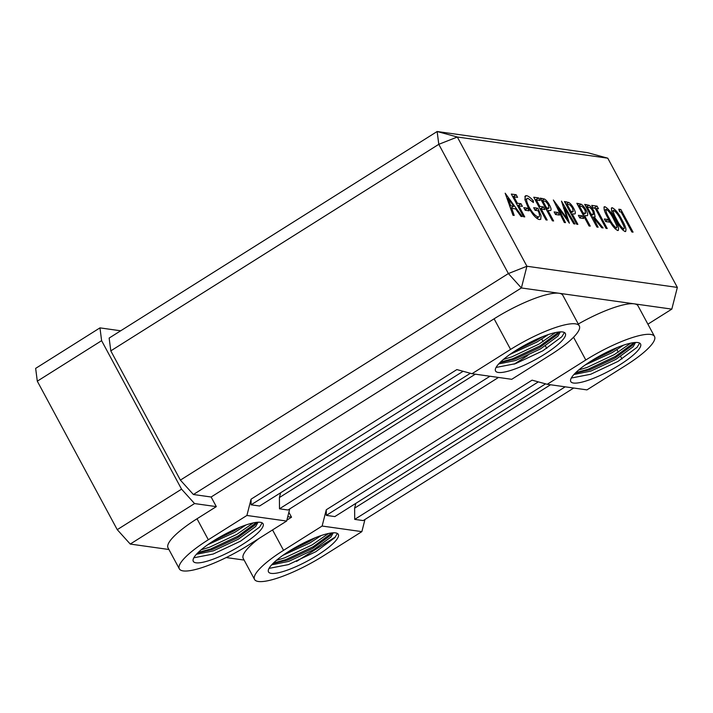 <?xml version="1.0" encoding="UTF-8"?>
<svg xmlns="http://www.w3.org/2000/svg" width="713" height="713" viewBox="0 0 713 713"><rect width="100%" height="100%" fill="white"/><g stroke="black" fill="none" stroke-linecap="round" stroke-linejoin="round"><path stroke-width="1.07" d="M246.903 515.463L208.321 539.759A55.489 12.415 151.7 0 0 179.337 568.858A55.489 12.415 151.7 0 0 183.17 570.908A55.489 12.415 151.7 0 0 248.062 545.356L286.644 521.051L246.903 515.463L251.056 499.18L456.855 369.584L471.997 373.71L511.729 379.307L550.32 355.003A55.489 12.415 151.7 0 0 579.304 325.903A55.489 12.415 151.7 0 0 510.579 349.415L471.997 373.71M322.124 526.042L283.542 550.347A55.489 12.415 151.7 0 0 254.55 579.446A55.489 12.415 151.7 0 0 258.391 581.487A55.489 12.415 151.7 0 0 323.274 555.935L361.865 531.631L322.124 526.042L326.278 509.768L532.076 380.163L547.21 384.298L586.951 389.886L625.533 365.582A55.489 12.415 151.7 0 0 654.525 336.483A55.489 12.415 151.7 0 0 585.801 359.994L547.21 384.298M306.964 541.39L296.394 546.871M331.964 532.914L313.096 546.773L285.744 559.66L273.382 563.074M328.497 533.484L312.107 544.928L284.754 557.816L276.359 560.391M271.252 573.386A39.634 8.868 151.7 0 0 312.704 558.092A39.634 8.868 151.7 0 0 338.301 534.349A39.634 8.868 151.7 0 0 335.565 532.887A39.634 8.868 151.7 0 0 289.211 551.14A39.634 8.868 151.7 0 0 268.507 571.924A39.634 8.868 151.7 0 0 271.252 573.386M337.374 533.449L334.807 537.682L315.77 551.737L288.417 564.616L269.033 568.377M231.752 530.811L221.173 536.292M256.742 522.326L237.884 536.194L210.531 549.072L198.169 552.495M253.275 522.905L236.885 534.349L209.533 547.236L201.137 549.812M196.03 562.807A39.634 8.868 151.7 0 0 237.491 547.513A39.634 8.868 151.7 0 0 263.088 523.77A39.634 8.868 151.7 0 0 260.343 522.308A39.634 8.868 151.7 0 0 213.998 540.561A39.634 8.868 151.7 0 0 193.294 561.345A39.634 8.868 151.7 0 0 196.03 562.807M262.161 522.861L259.585 527.103L240.548 541.149L213.196 554.037L193.811 557.798M609.223 351.046L598.653 356.527M634.222 342.561L615.355 356.429L588.002 369.307L575.641 372.721M630.755 343.131L614.365 354.584L587.013 367.462L578.617 370.038M573.51 383.041A39.634 8.868 151.7 0 0 614.971 367.748A39.634 8.868 151.7 0 0 640.559 343.996A39.634 8.868 151.7 0 0 637.823 342.543A39.634 8.868 151.7 0 0 591.478 360.796A39.634 8.868 151.7 0 0 570.774 381.58A39.634 8.868 151.7 0 0 573.51 383.041M639.641 343.096L637.065 347.329L618.028 361.384L590.676 374.272L571.291 378.033M534.01 340.466L523.431 345.948M559.01 331.982L540.142 345.841L512.79 358.728L500.428 362.142M555.534 332.552L539.153 344.005L511.8 356.883L503.396 359.459M498.298 372.462A39.634 8.868 151.7 0 0 539.75 357.168A39.634 8.868 151.7 0 0 565.347 333.417A39.634 8.868 151.7 0 0 562.602 331.955A39.634 8.868 151.7 0 0 516.257 350.208A39.634 8.868 151.7 0 0 495.553 371.001A39.634 8.868 151.7 0 0 498.298 372.462M564.42 332.516L561.853 336.75L542.807 350.805L515.463 363.683L496.079 367.453M647.894 324.183L671.815 309.121L521.381 287.963L193.392 494.51L211.128 497.006L216.315 506.622L194.56 503.565L130.247 544.064L117.244 529.661L37.299 381.179L35.65 368.38L99.963 327.873L120.693 330.796M538.333 381.874L326.313 515.392L326.278 509.768M545.597 383.852L334.825 516.586L326.313 515.392M463.111 371.295L251.092 504.813L251.056 499.18M470.384 373.273L259.612 506.007L251.092 504.813M573.707 388.024L363.211 520.579L354.7 519.385L354.628 508.128L550.534 384.762M565.195 386.82L354.7 519.385M498.494 377.444L287.99 510L279.478 508.806L279.407 497.549L475.313 374.182M489.974 376.241L279.478 508.806M288.881 512.282L291.528 517.201L287.758 516.675M193.392 494.51L180.389 480.107L508.378 273.56L438.789 144.32L110.8 350.867L180.389 480.107M110.8 350.867L109.151 338.06L437.14 131.513L587.574 152.671L607.761 158.179L457.327 137.012L526.916 266.252L677.35 287.419L607.761 158.179M99.963 327.873L101.611 340.68L37.299 381.179M117.244 529.661L181.557 489.163L101.611 340.68M181.557 489.163L194.56 503.565M244.131 560.079L226.19 557.557M259.122 538.386A55.489 12.415 151.7 0 0 243.249 558.457L254.55 579.446M291.528 517.201L286.876 520.134M216.315 506.622L197.02 518.77A55.489 12.415 151.7 0 0 168.036 547.869L179.337 568.858M168.91 549.5L130.247 544.064M527.914 355.457L514.091 364.165M654.525 336.483L638.037 305.877A55.489 12.415 151.7 0 0 634.205 303.827A55.489 12.415 151.7 0 0 578.288 324.014M579.304 325.903L562.824 295.298A55.489 12.415 151.7 0 0 558.983 293.248A55.489 12.415 151.7 0 0 494.1 318.8L211.128 497.006M296.519 561.434L335.475 536.898M523.529 216.743L511.319 194.07L516.176 194.747L517.585 197.367L513.939 196.85L517.388 203.25L521.025 203.758L522.433 206.378L518.797 205.87L524.741 216.912L523.529 216.743M527.905 198.285C525.864 198.499 526.239 201.387 529.019 206.939C532.433 212.822 535.49 216.146 538.19 216.921C539.982 217.037 539.964 214.969 538.119 210.736L535.089 210.308L533.68 207.688L537.923 208.285L541.033 215.478L540.73 219.354L539.527 219.533C537.914 219.363 535.784 217.741 533.128 214.666L527.852 206.859L524.928 199.667L525.383 195.843L526.515 195.665C528.262 195.968 530.525 197.661 533.315 200.763L533.422 202.554L527.905 198.285L524.964 199.792M536.47 218L539.019 216.797L536.755 218.223M552.397 220.798L540.187 198.125L544.474 199.043C546.14 200.014 547.825 202.02 549.527 205.068C551.131 208.169 551.497 209.996 550.605 210.549L547.976 210.504L553.609 220.977L552.397 220.798M565.489 222.643L564.286 222.474L553.341 199.979L567.111 218.57L561.479 201.119L574.963 223.98L573.76 223.811L564.304 207.697L569.384 223.196L557.718 206.77L565.489 222.643M579.776 217.937L578.368 215.317L582.254 215.87L583.662 218.481L579.776 217.937M596.915 227.064L584.705 204.39L588.92 205.264C590.587 206.2 592.298 208.223 594.036 211.315L595.114 216.859L594.152 217.002L603.1 227.937L601.763 227.75L592.815 216.814L598.127 227.233L596.915 227.064M605.738 221.591L604.33 218.971L608.216 219.515L609.624 222.135L605.738 221.591M625.078 231.565C621.87 229.755 618.661 225.638 615.444 219.203C611.683 212.688 610.613 208.856 612.244 207.724C615.471 209.417 618.759 213.552 622.11 220.139C625.88 226.779 626.87 230.584 625.078 231.565L625.72 231.467M611.656 207.822L611.335 208.294M619.597 211.716L618.795 209.185L620.854 209.479L633.064 232.153L631.852 231.975L621.05 211.921L619.597 211.716M617.672 230.522C614.472 228.721 611.264 224.595 608.037 218.16C604.285 211.645 603.216 207.822 604.838 206.69C608.073 208.374 611.362 212.519 614.713 219.096C618.483 225.736 619.472 229.541 617.672 230.522L618.314 230.424M604.259 206.779L603.938 207.251M595.212 208.285L593.154 208L591.745 205.38L597.075 206.128L598.483 208.749L596.425 208.454L607.226 228.516L606.014 228.347L595.212 208.285M589.027 225.959L576.826 203.285L581.104 204.194C582.771 205.166 584.455 207.171 586.157 210.219C587.77 213.321 588.127 215.148 587.236 215.7L584.607 215.665L590.239 226.128L589.027 225.959M576.657 224.212L564.446 201.538L568.733 202.456C570.4 203.428 572.084 205.433 573.787 208.472C575.391 211.583 575.756 213.41 574.865 213.962L572.236 213.918L577.869 224.381L576.657 224.212M555.525 214.524L554.108 211.913L557.994 212.456L559.402 215.068L555.525 214.524M545.971 219.898L533.761 197.225L538.609 197.911L540.017 200.522L536.381 200.014L539.83 206.405L543.466 206.922L544.875 209.533L541.238 209.025L547.183 220.067L545.971 219.898M525.196 210.255L523.788 207.643L527.665 208.187L529.082 210.807L525.196 210.255M505.178 193.205L522.192 216.556L520.953 216.378L515.597 208.909L511.729 208.365L514.207 215.433L512.977 215.255L505.178 193.205M521.381 287.963L526.916 266.252L508.378 273.56L521.381 287.963M677.35 287.419L671.815 309.121M438.789 144.32L457.327 137.012L437.14 131.513L438.789 144.32M619.214 210.513L620.854 209.479M621.273 220.665L622.11 220.139M622.422 229.755L623.697 228.953C624.517 228.846 624.472 227.705 623.572 225.522L620.889 219.96C618.554 215.237 616.148 212.028 613.679 210.344L611.79 211.404M613.679 210.344C612.886 211.663 613.875 214.666 616.647 219.363C618.884 223.98 621.237 227.18 623.697 228.953L622.511 229.853M613.875 219.631L614.713 219.096M615.016 228.713L616.299 227.91C617.119 227.803 617.075 226.663 616.175 224.479L613.492 218.918C611.157 214.194 608.75 210.995 606.282 209.31L604.383 210.371M606.282 209.31C605.489 210.62 606.478 213.624 609.25 218.321C611.487 222.946 613.84 226.137 616.299 227.91L615.114 228.811M605.533 221.208L608.216 219.515M593.938 208.107L597.075 206.128M595.587 208.98L596.425 208.454M586.122 207.02L588.92 205.264M593.18 211.85L594.036 211.315M593.376 217.492L594.152 217.002M591.656 217.296L592.494 216.77M588.76 207.376L587.325 207.18L591.086 214.158L593.501 214.301L592.824 211.128C591.139 208.419 589.785 207.171 588.76 207.376M586.487 207.706L587.325 207.18M590.248 214.684L591.086 214.158M578.279 205.977L581.104 204.194M585.302 210.754L586.157 210.219M583.769 216.191L584.607 215.665M580.881 206.271L579.446 206.066L583.207 213.053L585.64 213.196L584.954 210.05C583.261 207.331 581.906 206.075 580.881 206.271M578.608 206.592L579.446 206.066M582.806 214.399L584.589 213.285M582.369 213.579L583.207 213.053M579.571 217.554L582.254 215.87M565.899 204.239L568.733 202.456M572.931 209.016L573.787 208.472M571.398 214.444L572.236 213.918M568.511 204.533L567.076 204.328L570.837 211.315L573.261 211.458L572.575 208.312C570.89 205.594 569.535 204.328 568.511 204.533M566.238 204.854L567.076 204.328M570.436 212.661L572.218 211.538M569.999 211.841L570.837 211.315M566.416 219.016L567.111 218.57M563.493 208.214L564.304 207.697M556.898 207.287L557.718 206.77M555.311 214.141L557.994 212.456M541.639 200.825L544.474 199.043M548.671 205.602L549.527 205.068M547.138 211.039L547.976 210.504M544.251 201.119L542.816 200.914L546.577 207.902L549.001 208.044L548.315 204.898C546.63 202.18 545.276 200.914 544.251 201.119M541.978 201.44L542.816 200.914M546.176 209.248L547.958 208.134M545.739 208.428L546.577 207.902M535.267 200.014L538.609 197.911M535.543 200.54L536.381 200.014M538.992 206.93L539.83 206.405M540.115 209.025L543.466 206.922M540.401 209.551L541.238 209.025M524.786 196.761L526.515 195.665M532.308 201.396L533.315 200.763M528.181 207.465L529.019 206.939M534.991 210.13L537.923 208.285M524.991 209.872L527.665 208.187M512.825 196.859L516.176 194.747M513.102 197.385L513.939 196.85M516.551 203.775L517.388 203.25M517.674 205.87L521.025 203.758M517.959 206.396L518.797 205.87M510.758 208.98L511.729 208.365M513.743 206.226L508.039 198.187L510.784 205.816L513.743 206.226L510.508 208.267M507.139 198.749L508.039 198.187M509.848 206.405L510.784 205.816M364.967 519.474L361.865 531.631M289.745 508.895L286.644 521.051M355.849 503.351L354.628 508.128M280.628 492.772L279.407 497.549M333.274 532.807L330.894 537.076L313.533 549.785L288.605 561.425L271.653 564.856M321.242 535.525L309.87 542.976L282.981 555.293M332.142 532.887L330.137 535.659L312.766 548.368L287.847 560.008L272.972 563.475M315.333 537.718L309.112 541.559L288.515 551.586M258.053 522.228L255.682 526.488L238.32 539.197L213.392 550.846L196.431 554.277M246.021 524.946L234.657 532.397L207.768 544.714M256.921 522.308L254.915 525.071L237.554 537.78L212.626 549.429L197.759 552.896M240.112 527.139L233.891 530.98L213.303 541.007M635.533 342.454L633.153 346.723L615.791 359.432L590.872 371.081L573.912 374.512M623.501 345.181L612.128 352.632L585.239 364.949M634.401 342.543L632.395 345.306L615.034 358.015L590.106 369.664L575.231 373.131M617.592 347.365L611.371 351.215L590.774 361.233M560.32 331.875L557.94 336.144L540.579 348.853L515.651 360.493L498.69 363.933M548.279 334.602L536.916 342.053L510.027 354.361M559.188 331.964L557.174 334.727L539.812 347.436L514.884 359.076L500.018 362.543M542.379 336.786L536.149 340.636L515.561 350.653M615.809 219.889L616.647 219.363M608.412 218.846L609.25 218.321M585.311 205.504L586.647 204.667M590.694 215.513L592.494 214.381M577.423 204.399L578.76 203.553M565.053 202.652L566.389 201.815M540.793 199.248L542.13 198.401M283.542 550.347L272.544 529.928M621.986 358.987L620.64 356.482M618.323 352.186L616.977 349.682M585.801 359.994L573.546 337.24M208.321 539.759L197.02 518.77M546.764 348.407L545.418 345.903M543.101 341.598L541.755 339.103M510.579 349.415L494.1 318.8M593.501 214.301L590.917 215.932M585.64 213.196L583.038 214.836M573.261 211.458L570.667 213.089M549.001 208.044L546.408 209.684"/></g></svg>
